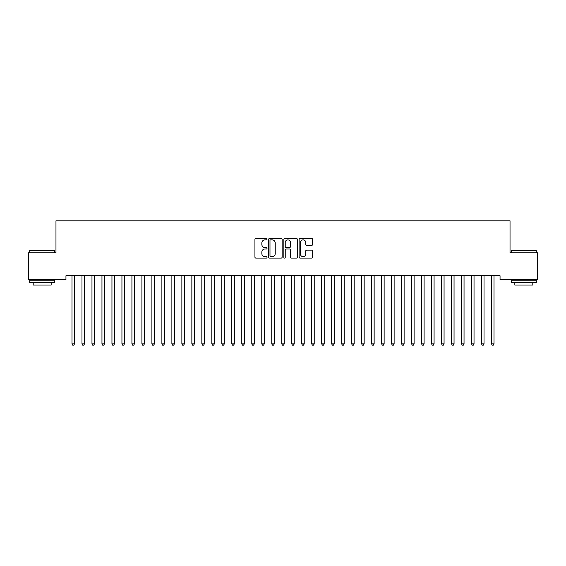 <?xml version="1.0" encoding="UTF-8"?>
<svg xmlns="http://www.w3.org/2000/svg" width="566" height="566" viewBox="0 0 566 566"><rect width="100%" height="100%" fill="white"/><g stroke="black" fill="none" stroke-linecap="round" stroke-linejoin="round"><path stroke-width="0.85" d="M267.018 239.163A0.686 0.686 0 0 0 266.331 238.477L255.917 238.477A0.983 0.983 0 0 0 254.933 239.46L254.933 257.106A0.983 0.983 0 0 0 255.917 258.082L266.331 258.082A0.686 0.686 0 0 0 267.018 257.396A0.686 0.686 0 0 0 266.331 256.709L264.987 256.709A3.134 3.134 0 0 1 261.846 253.575L261.846 252.103A3.134 3.134 0 0 1 264.987 248.969L266.331 248.969A0.686 0.686 0 0 0 267.018 248.283A0.686 0.686 0 0 0 266.331 247.597L264.987 247.597A3.134 3.134 0 0 1 261.846 244.455L261.846 242.984A3.134 3.134 0 0 1 264.987 239.85L266.331 239.85A0.686 0.686 0 0 0 267.018 239.163M311.654 245.389A0.983 0.983 0 0 0 312.63 244.406L312.63 239.46A0.983 0.983 0 0 0 311.654 238.477L300.086 238.477A0.983 0.983 0 0 0 299.103 239.46L299.103 257.106A0.983 0.983 0 0 0 300.086 258.082L311.654 258.082A0.983 0.983 0 0 0 312.63 257.106L312.63 251.127A0.983 0.983 0 0 0 311.654 250.144L306.701 250.144A0.983 0.983 0 0 0 305.718 251.127L305.718 254.092A2.625 2.625 0 0 1 303.1 256.709A2.625 2.625 0 0 1 300.475 254.092L300.475 242.474A2.625 2.625 0 0 1 303.1 239.85A2.625 2.625 0 0 1 305.718 242.474L305.718 244.406A0.983 0.983 0 0 0 306.701 245.389L311.654 245.389M500.047 275.748L65.953 275.748L65.953 279.745L28.3 279.745L28.3 252.776L55.97 252.776L55.97 220.811L510.03 220.811L510.03 252.776L537.7 252.776L537.7 279.745L500.047 279.745L500.047 275.748M282.144 239.46A0.983 0.983 0 0 0 281.161 238.477L269.593 238.477A0.983 0.983 0 0 0 268.609 239.46L268.609 257.106A0.983 0.983 0 0 0 269.593 258.082L281.161 258.082A0.983 0.983 0 0 0 282.144 257.106L282.144 239.46M284.84 238.477L296.407 238.477A0.983 0.983 0 0 1 297.391 239.46L297.391 257.106A0.983 0.983 0 0 1 296.407 258.082L291.455 258.082A0.983 0.983 0 0 1 290.478 257.106L290.478 249.946A0.983 0.983 0 0 0 289.495 248.969L286.212 248.969A0.983 0.983 0 0 0 285.229 249.946L285.229 257.396A0.686 0.686 0 0 1 284.542 258.082A0.686 0.686 0 0 1 283.856 257.396L283.856 239.46A0.983 0.983 0 0 1 284.84 238.477M270.668 239.85A0.686 0.686 0 0 0 269.982 240.536L269.982 256.023A0.686 0.686 0 0 0 270.668 256.709L272.09 256.709A3.134 3.134 0 0 0 275.232 253.575L275.232 242.984A3.134 3.134 0 0 0 272.09 239.85L270.668 239.85M290.478 242.524A2.625 2.625 0 0 0 287.853 239.899A2.625 2.625 0 0 0 285.229 242.524L285.229 246.613A0.983 0.983 0 0 0 286.212 247.597L289.495 247.597A0.983 0.983 0 0 0 290.478 246.613L290.478 242.524M71.924 275.897A0.998 0.998 -179.4 0 1 71.995 276.265A0.998 0.998 179.6 0 0 71.924 275.897L71.868 275.748M74.627 275.748L74.571 275.897A0.998 0.998 179.6 0 0 74.493 276.265L74.493 343.887L71.995 343.887L71.995 276.265M74.493 343.887L73.75 345.189L72.745 345.189L71.995 343.887M81.914 275.897A0.998 0.998 -179.4 0 1 81.985 276.265A0.998 0.998 179.6 0 0 81.914 275.897L81.858 275.748M91.904 275.897A0.998 0.998 -179.4 0 1 91.975 276.265A0.998 0.998 179.6 0 0 91.904 275.897L91.841 275.748M84.617 275.748L84.553 275.897A0.998 0.998 179.6 0 0 84.483 276.265L84.483 343.887L81.985 343.887L81.985 276.265M84.483 343.887L83.733 345.189L82.735 345.189L81.985 343.887M94.6 275.748L94.543 275.897A0.998 0.998 179.6 0 0 94.472 276.265L94.472 343.887L91.975 343.887L91.975 276.265M94.472 343.887L93.723 345.189L92.725 345.189L91.975 343.887M29.701 250.575L54.669 250.575L29.701 250.575L29.701 252.776M54.669 282.738L29.701 282.738L29.701 280.241L54.669 280.241L54.669 282.738M51.173 282.738L51.173 285.038L33.196 285.038L33.196 282.738M511.331 250.575L536.299 250.575L511.331 250.575L511.331 252.776M536.299 282.738L511.331 282.738L511.331 280.241L536.299 280.241L536.299 282.738M532.804 282.738L532.804 285.038L514.827 285.038L514.827 282.738M101.894 275.897A0.998 0.998 -179.4 0 1 101.965 276.265A0.998 0.998 179.6 0 0 101.894 275.897L101.83 275.748M111.877 275.897A0.998 0.998 -179.4 0 1 111.955 276.265A0.998 0.998 179.6 0 0 111.877 275.897L111.82 275.748M104.59 275.748L104.533 275.897A0.998 0.998 179.6 0 0 104.462 276.265L104.462 343.887L101.965 343.887L101.965 276.265M104.462 343.887L103.712 345.189L102.715 345.189L101.965 343.887M114.58 275.748L114.523 275.897A0.998 0.998 179.6 0 0 114.445 276.265L114.445 343.887L111.955 343.887L111.955 276.265M114.445 343.887L113.702 345.189L112.698 345.189L111.955 343.887M121.867 275.897A0.998 0.998 -179.4 0 1 121.938 276.265A0.998 0.998 179.6 0 0 121.867 275.897L121.81 275.748M124.57 275.748L124.506 275.897A0.998 0.998 179.6 0 0 124.435 276.265L124.435 343.887L121.938 343.887L121.938 276.265M124.435 343.887L123.685 345.189L122.688 345.189L121.938 343.887M131.857 275.897A0.998 0.998 -179.4 0 1 131.928 276.265A0.998 0.998 179.6 0 0 131.857 275.897L131.8 275.748M134.559 275.748L134.496 275.897A0.998 0.998 179.6 0 0 134.425 276.265L134.425 343.887L131.928 343.887L131.928 276.265M134.425 343.887L133.675 345.189L132.677 345.189L131.928 343.887M141.847 275.897A0.998 0.998 -179.4 0 1 141.917 276.265A0.998 0.998 179.6 0 0 141.847 275.897L141.783 275.748M144.542 275.748L144.486 275.897A0.998 0.998 179.6 0 0 144.415 276.265L144.415 343.887L141.917 343.887L141.917 276.265M144.415 343.887L143.665 345.189L142.667 345.189L141.917 343.887M151.829 275.897A0.998 0.998 -179.4 0 1 151.907 276.265A0.998 0.998 179.6 0 0 151.829 275.897L151.773 275.748M154.532 275.748L154.476 275.897A0.998 0.998 179.6 0 0 154.405 276.265L154.405 343.887L151.907 343.887L151.907 276.265M154.405 343.887L153.655 345.189L152.65 345.189L151.907 343.887M161.819 275.897A0.998 0.998 -179.4 0 1 161.89 276.265A0.998 0.998 179.6 0 0 161.819 275.897L161.763 275.748M164.522 275.748L164.465 275.897A0.998 0.998 179.6 0 0 164.388 276.265L164.388 343.887L161.89 343.887L161.89 276.265M164.388 343.887L163.638 345.189L162.64 345.189L161.89 343.887M171.809 275.897A0.998 0.998 -179.4 0 1 171.88 276.265A0.998 0.998 179.6 0 0 171.809 275.897L171.753 275.748M174.512 275.748L174.448 275.897A0.998 0.998 179.6 0 0 174.378 276.265L174.378 343.887L171.88 343.887L171.88 276.265M174.378 343.887L173.628 345.189L172.63 345.189L171.88 343.887M181.799 275.897A0.998 0.998 -179.4 0 1 181.87 276.265A0.998 0.998 179.6 0 0 181.799 275.897L181.736 275.748M184.495 275.748L184.438 275.897A0.998 0.998 179.6 0 0 184.367 276.265L184.367 343.887L181.87 343.887L181.87 276.265M184.367 343.887L183.617 345.189L182.62 345.189L181.87 343.887M191.782 275.897A0.998 0.998 -179.4 0 1 191.86 276.265A0.998 0.998 179.6 0 0 191.782 275.897L191.725 275.748M194.485 275.748L194.428 275.897A0.998 0.998 179.6 0 0 194.357 276.265L194.357 343.887L191.86 343.887L191.86 276.265M194.357 343.887L193.607 345.189L192.61 345.189L191.86 343.887M201.772 275.897A0.998 0.998 -179.4 0 1 201.843 276.265A0.998 0.998 179.6 0 0 201.772 275.897L201.715 275.748M204.475 275.748L204.418 275.897A0.998 0.998 179.6 0 0 204.34 276.265L204.34 343.887L201.843 343.887L201.843 276.265M204.34 343.887L203.59 345.189L202.593 345.189L201.843 343.887M211.762 275.897A0.998 0.998 -179.4 0 1 211.833 276.265A0.998 0.998 179.6 0 0 211.762 275.897L211.705 275.748M214.464 275.748L214.401 275.897A0.998 0.998 179.6 0 0 214.33 276.265L214.33 343.887L211.833 343.887L211.833 276.265M214.33 343.887L213.58 345.189L212.583 345.189L211.833 343.887M221.752 275.897A0.998 0.998 -179.4 0 1 221.822 276.265A0.998 0.998 179.6 0 0 221.752 275.897L221.688 275.748M224.447 275.748L224.391 275.897A0.998 0.998 179.6 0 0 224.32 276.265L224.32 343.887L221.822 343.887L221.822 276.265M224.32 343.887L223.57 345.189L222.572 345.189L221.822 343.887M231.735 275.897A0.998 0.998 -179.4 0 1 231.812 276.265A0.998 0.998 179.6 0 0 231.735 275.897L231.678 275.748M234.437 275.748L234.381 275.897A0.998 0.998 179.6 0 0 234.31 276.265L234.31 343.887L231.812 343.887L231.812 276.265M234.31 343.887L233.56 345.189L232.562 345.189L231.812 343.887M241.724 275.897A0.998 0.998 -179.4 0 1 241.795 276.265A0.998 0.998 179.6 0 0 241.724 275.897L241.668 275.748M244.427 275.748L244.37 275.897A0.998 0.998 179.6 0 0 244.293 276.265L244.293 343.887L241.795 343.887L241.795 276.265M244.293 343.887L243.55 345.189L242.545 345.189L241.795 343.887M251.714 275.897A0.998 0.998 -179.4 0 1 251.785 276.265A0.998 0.998 179.6 0 0 251.714 275.897L251.658 275.748M254.417 275.748L254.353 275.897A0.998 0.998 179.6 0 0 254.283 276.265L254.283 343.887L251.785 343.887L251.785 276.265M254.283 343.887L253.533 345.189L252.535 345.189L251.785 343.887M261.704 275.897A0.998 0.998 -179.4 0 1 261.775 276.265A0.998 0.998 179.6 0 0 261.704 275.897L261.641 275.748M264.4 275.748L264.343 275.897A0.998 0.998 179.6 0 0 264.272 276.265L264.272 343.887L261.775 343.887L261.775 276.265M264.272 343.887L263.523 345.189L262.525 345.189L261.775 343.887M271.694 275.897A0.998 0.998 -179.4 0 1 271.765 276.265A0.998 0.998 179.6 0 0 271.694 275.897L271.63 275.748M274.39 275.748L274.333 275.897A0.998 0.998 179.6 0 0 274.262 276.265L274.262 343.887L271.765 343.887L271.765 276.265M274.262 343.887L273.512 345.189L272.515 345.189L271.765 343.887M281.677 275.897A0.998 0.998 -179.4 0 1 281.755 276.265A0.998 0.998 179.6 0 0 281.677 275.897L281.62 275.748M284.38 275.748L284.323 275.897A0.998 0.998 179.6 0 0 284.245 276.265L284.245 343.887L281.755 343.887L281.755 276.265M284.245 343.887L283.502 345.189L282.498 345.189L281.755 343.887M291.667 275.897A0.998 0.998 -179.4 0 1 291.738 276.265A0.998 0.998 179.6 0 0 291.667 275.897L291.61 275.748M294.37 275.748L294.306 275.897A0.998 0.998 179.6 0 0 294.235 276.265L294.235 343.887L291.738 343.887L291.738 276.265M294.235 343.887L293.485 345.189L292.488 345.189L291.738 343.887M301.657 275.897A0.998 0.998 -179.4 0 1 301.728 276.265A0.998 0.998 179.6 0 0 301.657 275.897L301.6 275.748M304.359 275.748L304.296 275.897A0.998 0.998 179.6 0 0 304.225 276.265L304.225 343.887L301.728 343.887L301.728 276.265M304.225 343.887L303.475 345.189L302.477 345.189L301.728 343.887M311.647 275.897A0.998 0.998 -179.4 0 1 311.717 276.265A0.998 0.998 179.6 0 0 311.647 275.897L311.583 275.748M314.342 275.748L314.286 275.897A0.998 0.998 179.6 0 0 314.215 276.265L314.215 343.887L311.717 343.887L311.717 276.265M314.215 343.887L313.465 345.189L312.467 345.189L311.717 343.887M321.63 275.897A0.998 0.998 -179.4 0 1 321.707 276.265A0.998 0.998 179.6 0 0 321.63 275.897L321.573 275.748M324.332 275.748L324.276 275.897A0.998 0.998 179.6 0 0 324.205 276.265L324.205 343.887L321.707 343.887L321.707 276.265M324.205 343.887L323.455 345.189L322.45 345.189L321.707 343.887M331.619 275.897A0.998 0.998 -179.4 0 1 331.69 276.265A0.998 0.998 179.6 0 0 331.619 275.897L331.563 275.748M334.322 275.748L334.265 275.897A0.998 0.998 179.6 0 0 334.188 276.265L334.188 343.887L331.69 343.887L331.69 276.265M334.188 343.887L333.438 345.189L332.44 345.189L331.69 343.887M341.609 275.897A0.998 0.998 -179.4 0 1 341.68 276.265A0.998 0.998 179.6 0 0 341.609 275.897L341.553 275.748M344.312 275.748L344.248 275.897A0.998 0.998 179.6 0 0 344.178 276.265L344.178 343.887L341.68 343.887L341.68 276.265M344.178 343.887L343.428 345.189L342.43 345.189L341.68 343.887M351.599 275.897A0.998 0.998 -179.4 0 1 351.67 276.265A0.998 0.998 179.6 0 0 351.599 275.897L351.536 275.748M354.295 275.748L354.238 275.897A0.998 0.998 179.6 0 0 354.167 276.265L354.167 343.887L351.67 343.887L351.67 276.265M354.167 343.887L353.417 345.189L352.42 345.189L351.67 343.887M361.582 275.897A0.998 0.998 -179.4 0 1 361.66 276.265A0.998 0.998 179.6 0 0 361.582 275.897L361.525 275.748M364.285 275.748L364.228 275.897A0.998 0.998 179.6 0 0 364.157 276.265L364.157 343.887L361.66 343.887L361.66 276.265M364.157 343.887L363.407 345.189L362.41 345.189L361.66 343.887M371.572 275.897A0.998 0.998 -179.4 0 1 371.643 276.265A0.998 0.998 179.6 0 0 371.572 275.897L371.515 275.748M374.275 275.748L374.218 275.897A0.998 0.998 179.6 0 0 374.14 276.265L374.14 343.887L371.643 343.887L371.643 276.265M374.14 343.887L373.39 345.189L372.393 345.189L371.643 343.887M381.562 275.897A0.998 0.998 -179.4 0 1 381.633 276.265A0.998 0.998 179.6 0 0 381.562 275.897L381.505 275.748M384.264 275.748L384.201 275.897A0.998 0.998 179.6 0 0 384.13 276.265L384.13 343.887L381.633 343.887L381.633 276.265M384.13 343.887L383.38 345.189L382.383 345.189L381.633 343.887M391.552 275.897A0.998 0.998 -179.4 0 1 391.622 276.265A0.998 0.998 179.6 0 0 391.552 275.897L391.488 275.748M394.247 275.748L394.191 275.897A0.998 0.998 179.6 0 0 394.12 276.265L394.12 343.887L391.622 343.887L391.622 276.265M394.12 343.887L393.37 345.189L392.372 345.189L391.622 343.887M401.535 275.897A0.998 0.998 -179.4 0 1 401.612 276.265A0.998 0.998 179.6 0 0 401.535 275.897L401.478 275.748M404.237 275.748L404.181 275.897A0.998 0.998 179.6 0 0 404.11 276.265L404.11 343.887L401.612 343.887L401.612 276.265M404.11 343.887L403.36 345.189L402.362 345.189L401.612 343.887M411.524 275.897A0.998 0.998 -179.4 0 1 411.595 276.265A0.998 0.998 179.6 0 0 411.524 275.897L411.468 275.748M414.227 275.748L414.171 275.897A0.998 0.998 179.6 0 0 414.093 276.265L414.093 343.887L411.595 343.887L411.595 276.265M414.093 343.887L413.35 345.189L412.345 345.189L411.595 343.887M421.514 275.897A0.998 0.998 -179.4 0 1 421.585 276.265A0.998 0.998 179.6 0 0 421.514 275.897L421.458 275.748M424.217 275.748L424.153 275.897A0.998 0.998 179.6 0 0 424.083 276.265L424.083 343.887L421.585 343.887L421.585 276.265M424.083 343.887L423.333 345.189L422.335 345.189L421.585 343.887M431.504 275.897A0.998 0.998 -179.4 0 1 431.575 276.265A0.998 0.998 179.6 0 0 431.504 275.897L431.441 275.748M434.2 275.748L434.143 275.897A0.998 0.998 179.6 0 0 434.072 276.265L434.072 343.887L431.575 343.887L431.575 276.265M434.072 343.887L433.323 345.189L432.325 345.189L431.575 343.887M441.494 275.897A0.998 0.998 -179.4 0 1 441.565 276.265A0.998 0.998 179.6 0 0 441.494 275.897L441.43 275.748M444.19 275.748L444.133 275.897A0.998 0.998 179.6 0 0 444.062 276.265L444.062 343.887L441.565 343.887L441.565 276.265M444.062 343.887L443.312 345.189L442.315 345.189L441.565 343.887M451.477 275.897A0.998 0.998 -179.4 0 1 451.555 276.265A0.998 0.998 179.6 0 0 451.477 275.897L451.42 275.748M454.18 275.748L454.123 275.897A0.998 0.998 179.6 0 0 454.045 276.265L454.045 343.887L451.555 343.887L451.555 276.265M454.045 343.887L453.302 345.189L452.298 345.189L451.555 343.887M461.467 275.897A0.998 0.998 -179.4 0 1 461.538 276.265A0.998 0.998 179.6 0 0 461.467 275.897L461.41 275.748M464.17 275.748L464.106 275.897A0.998 0.998 179.6 0 0 464.035 276.265L464.035 343.887L461.538 343.887L461.538 276.265M464.035 343.887L463.285 345.189L462.288 345.189L461.538 343.887M471.457 275.897A0.998 0.998 -179.4 0 1 471.528 276.265A0.998 0.998 179.6 0 0 471.457 275.897L471.4 275.748M474.159 275.748L474.096 275.897A0.998 0.998 179.6 0 0 474.025 276.265L474.025 343.887L471.528 343.887L471.528 276.265M474.025 343.887L473.275 345.189L472.277 345.189L471.528 343.887M481.447 275.897A0.998 0.998 -179.4 0 1 481.517 276.265A0.998 0.998 179.6 0 0 481.447 275.897L481.383 275.748M484.142 275.748L484.086 275.897A0.998 0.998 179.6 0 0 484.015 276.265L484.015 343.887L481.517 343.887L481.517 276.265M484.015 343.887L483.265 345.189L482.267 345.189L481.517 343.887M491.43 275.897A0.998 0.998 -179.4 0 1 491.507 276.265A0.998 0.998 179.6 0 0 491.43 275.897L491.373 275.748M494.132 275.748L494.076 275.897A0.998 0.998 179.6 0 0 494.005 276.265L494.005 343.887L491.507 343.887L491.507 276.265M494.005 343.887L493.255 345.189L492.25 345.189L491.507 343.887M54.669 252.776L54.669 250.575M48.973 280.241L48.973 279.745M35.389 280.241L35.389 279.745M536.299 252.776L536.299 250.575M530.611 280.241L530.611 279.745M517.027 280.241L517.027 279.745"/></g></svg>
